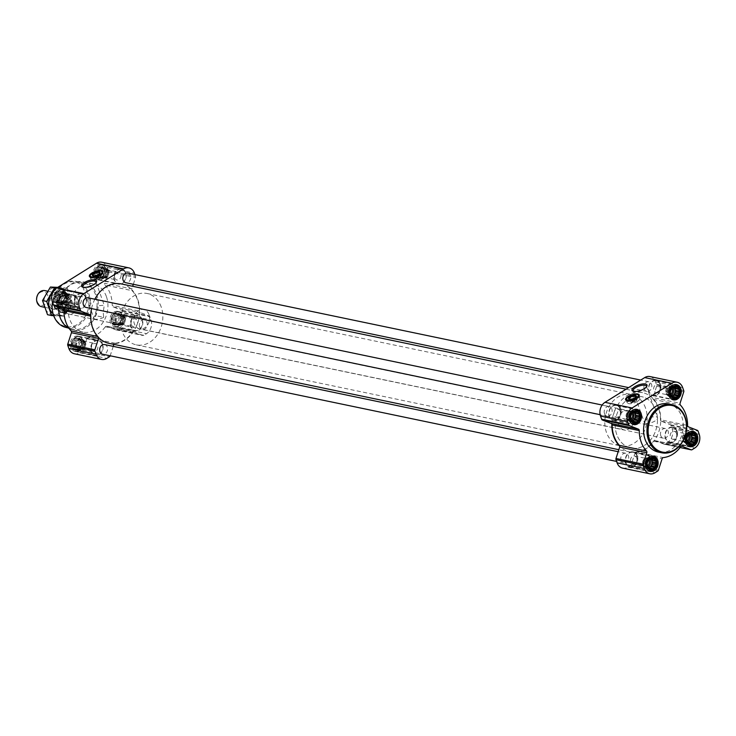 <?xml version="1.0" encoding="UTF-8"?>
<svg xmlns="http://www.w3.org/2000/svg" width="736" height="736" viewBox="0 0 736 736"><rect width="100%" height="100%" fill="white"/><g stroke="black" fill="none" stroke-linecap="round" stroke-linejoin="round"><path stroke-width="0.55" stroke-dasharray="3.68 2.76" d="M103.721 317.345A7.029 2.567 160.5 0 1 93.932 318.274A7.029 2.567 160.5 0 1 95.551 315.643L97.345 305.799L104.227 305.247L103.224 312.607L103.721 317.345L95.551 315.643M96.011 282.707A7.029 2.567 160.5 0 1 95.809 283.176A7.029 2.567 160.5 0 1 93.536 285.246A7.029 2.567 160.5 0 1 83.628 287.491A7.029 2.567 160.5 0 1 83.177 287.252M630.881 401.12A2.834 1.04 160.5 0 1 630.724 400.412A2.834 1.04 160.5 0 1 634.993 398.562L630.881 401.12L630.651 401.81L631.424 401.976L635.766 398.728A2.834 1.04 160.5 0 1 635.002 400.274A2.834 1.04 160.5 0 1 631.654 401.286M77.225 338.128L76.296 338.882L74.879 338.781L74.327 340.106L72.993 340.768L73.039 342.314L72.091 343.556L72.763 344.936L72.413 346.398L73.591 347.245L73.858 348.542L76.056 349.398L78.412 348.754L80.288 346.766L81.19 343.979L80.877 341.136L79.424 338.992L77.225 338.128L83.168 339.774L84.612 341.909L84.934 344.761L84.033 347.548L82.147 349.536L79.801 350.18L77.602 349.324L76.148 347.18L75.836 344.338L76.737 341.55L78.623 339.563L80.969 338.91M81.034 340.924A6.072 4.839 101.8 0 0 72.616 340.538A6.072 4.839 101.8 0 0 75.882 349.756A6.072 4.839 101.8 0 0 81.034 340.924M116.932 313.416L116.003 314.162L114.586 314.06L114.034 315.385L112.7 316.048L112.746 317.602L111.798 318.835L112.47 320.215L112.12 321.687L113.298 322.524L113.565 323.822L115.764 324.686L118.119 324.033L119.996 322.046L120.897 319.258L120.584 316.416L119.131 314.272L116.932 313.416L122.875 315.054L124.32 317.198L124.642 320.04L123.74 322.828L121.854 324.815L119.508 325.468L117.309 324.604L115.856 322.46L115.543 319.617L116.444 316.83L118.33 314.842L120.676 314.198M120.741 316.204A6.072 4.839 101.8 0 0 112.323 315.818A6.072 4.839 101.8 0 0 115.589 325.036A6.072 4.839 101.8 0 0 120.741 316.204M100.372 266.634L99.443 267.389L98.017 267.288L97.474 268.612L96.14 269.275L96.186 270.83L95.238 272.062L95.91 273.442L95.551 274.905L96.729 275.752L97.005 277.049L99.194 277.904L101.55 277.26L103.426 275.273L104.337 272.486L104.015 269.643L102.571 267.499L100.372 266.634L106.306 268.281L107.76 270.416L108.072 273.268L107.171 276.055L105.294 278.042L102.939 278.686L100.749 277.831L99.296 275.687L98.983 272.844L99.884 270.057L101.761 268.07L104.116 267.416M104.172 269.431A6.072 4.839 101.8 0 0 95.763 269.045A6.072 4.839 101.8 0 0 99.029 278.263A6.072 4.839 101.8 0 0 104.172 269.431M60.665 291.355L59.736 292.1L58.31 292.008L57.767 293.324L56.433 293.995L56.479 295.541L55.531 296.783L56.203 298.154L55.844 299.626L57.022 300.472L57.298 301.769L59.487 302.625L61.842 301.981L63.719 299.994L64.63 297.206L64.308 294.354L62.864 292.22L60.665 291.355L66.599 293.002L68.052 295.136L68.365 297.988L67.464 300.776L65.587 302.754L63.232 303.407L61.042 302.551L59.588 300.408L59.276 297.565L60.177 294.768L62.054 292.79L64.409 292.137M64.464 294.152A6.072 4.839 101.8 0 0 56.056 293.756A6.072 4.839 101.8 0 0 59.322 302.984A6.072 4.839 101.8 0 0 64.464 294.152M94.64 277.693A2.834 1.04 160.5 0 1 94.493 276.975A2.834 1.04 160.5 0 1 98.753 275.135L94.41 278.383L95.192 278.539L99.535 275.292A2.834 1.04 160.5 0 1 98.762 276.837A2.834 1.04 160.5 0 1 95.422 277.849M660.468 419.768A29.937 23.874 -78.2 0 0 653.237 399.354A1.638 1.306 -78.2 0 1 652.841 398.378A30.342 24.205 -78.2 0 1 660.781 420.79A1.638 1.306 -78.2 0 1 660.468 419.768L687.59 425.426M636.208 451.95A29.937 23.874 -78.2 0 0 653.55 441.158A1.638 1.306 -78.2 0 1 654.368 440.588A30.342 24.205 -78.2 0 1 635.352 452.428A1.638 1.306 -78.2 0 1 636.208 451.95L663.329 457.599M132.13 290.656A1.638 1.306 -78.2 0 1 131.735 289.68A30.342 24.205 -78.2 0 1 139.674 312.092A1.638 1.306 -78.2 0 1 139.362 311.07A29.937 23.874 -78.2 0 0 132.13 290.656L105.009 284.998A1.638 1.306 -78.2 0 1 104.714 283.25L131.836 288.908L132.682 286.295M132.443 332.451A1.638 1.306 -78.2 0 1 133.262 331.881A30.342 24.205 -78.2 0 1 114.246 343.721A1.638 1.306 -78.2 0 1 115.101 343.243A29.937 23.874 -78.2 0 0 132.443 332.451L105.322 326.793A1.638 1.306 -78.2 0 1 106.766 326.269L133.888 331.927L142.858 335.441A1.638 1.306 -78.2 0 0 143.87 335.331L146.519 333.675A10.249 8.179 -78.2 0 0 150.972 319.921L149.868 316.793A1.638 1.306 -78.2 0 0 149.15 316.002L140.18 312.487A1.638 1.306 -78.2 0 1 139.674 312.092A30.342 24.205 -78.2 0 1 133.262 331.881A1.638 1.306 -78.2 0 1 133.888 331.927M97.64 336.518L98.274 336.646A1.638 1.306 -78.2 0 1 98.67 337.622M90.73 315.21A1.638 1.306 -78.2 0 1 91.043 316.232A29.937 23.874 -78.2 0 0 98.274 336.646M134.918 274.574L135.516 276.276A1.638 1.306 -78.2 0 1 135.525 277.518L133.326 284.298M101.743 262.209A10.249 8.179 -78.2 0 1 107.29 267.49L108.394 270.618A1.638 1.306 -78.2 0 1 108.404 271.86L104.714 283.25M121.403 283.94A30.342 24.205 -78.2 0 1 131.735 289.68A1.638 1.306 -78.2 0 1 131.836 288.908M105.009 284.998A29.937 23.874 -78.2 0 1 112.24 305.412L139.362 311.07M106.766 326.269L115.736 329.783A1.638 1.306 -78.2 0 0 116.748 329.673L119.407 328.017A10.249 8.179 -78.2 0 0 123.85 314.272L122.746 311.135A1.638 1.306 -78.2 0 0 122.029 310.344L113.059 306.829A1.638 1.306 -78.2 0 1 112.24 305.412M105.322 326.793A29.937 23.874 -78.2 0 1 87.98 337.585L115.101 343.243M74.419 353.777A10.249 8.179 -78.2 0 0 79.7 352.737L82.349 351.081A1.638 1.306 -78.2 0 0 83.067 350.124L86.756 338.726A1.638 1.306 -78.2 0 1 87.98 337.585M113.878 344.374A1.638 1.306 -78.2 0 1 114.246 343.721A30.342 24.205 -78.2 0 1 109.002 343.353M113.234 346.371L110.188 355.782A1.638 1.306 -78.2 0 1 110.179 355.792M105.46 268.631A7.792 6.21 101.8 0 0 101.246 264.62A7.792 6.21 101.8 0 0 93.573 270.977A7.792 6.21 101.8 0 0 98.063 279.873A7.792 6.21 101.8 0 0 104.402 276.773A7.792 6.21 101.8 0 0 105.46 268.631M122.02 315.413A7.792 6.21 101.8 0 0 117.806 311.392A7.792 6.21 101.8 0 0 110.133 317.75A7.792 6.21 101.8 0 0 114.623 326.646A7.792 6.21 101.8 0 0 120.962 323.546A7.792 6.21 101.8 0 0 122.02 315.413M82.312 340.124A7.792 6.21 101.8 0 0 78.099 336.113A7.792 6.21 101.8 0 0 70.426 342.47A7.792 6.21 101.8 0 0 74.916 351.366A7.792 6.21 101.8 0 0 81.254 348.257A7.792 6.21 101.8 0 0 82.312 340.124M65.752 293.351A7.792 6.21 101.8 0 0 61.539 289.34A7.792 6.21 101.8 0 0 53.866 295.697A7.792 6.21 101.8 0 0 58.356 304.594A7.792 6.21 101.8 0 0 64.694 301.484A7.792 6.21 101.8 0 0 65.752 293.351M106.407 296.58A24.601 19.624 101.8 0 0 93.104 283.903A24.601 19.624 101.8 0 0 68.871 303.986A24.601 19.624 101.8 0 0 83.058 332.083A24.601 19.624 101.8 0 0 103.068 322.276A24.601 19.624 101.8 0 0 106.407 296.58M139.674 326.959A4.922 3.928 -78.2 0 1 140.337 321.825A4.922 3.928 -78.2 0 1 144.339 319.856A4.922 3.928 -78.2 0 1 147.182 325.478A4.922 3.928 -78.2 0 1 142.333 329.498A4.922 3.928 -78.2 0 1 139.674 326.959M104.632 344.577A4.922 3.928 -78.2 0 1 107.474 350.198A4.922 3.928 -78.2 0 1 102.626 354.209M604.504 413.604A4.922 3.928 -78.2 0 1 605.176 408.462A4.922 3.928 -78.2 0 1 609.178 406.502A4.922 3.928 -78.2 0 1 612.012 412.123A4.922 3.928 -78.2 0 1 607.163 416.144A4.922 3.928 -78.2 0 1 604.504 413.604M88.072 297.804A4.922 3.928 -78.2 0 1 90.905 303.425A4.922 3.928 -78.2 0 1 86.066 307.436M621.074 460.377A4.922 3.928 -78.2 0 1 621.736 455.244A4.922 3.928 -78.2 0 1 625.738 453.275A4.922 3.928 -78.2 0 1 628.581 458.896A4.922 3.928 -78.2 0 1 623.732 462.916A4.922 3.928 -78.2 0 1 621.074 460.377M611.837 423.908A30.342 24.205 -78.2 0 1 642.5 392.647A30.342 24.205 -78.2 0 1 652.841 398.378A1.638 1.306 -78.2 0 1 652.942 397.615L680.064 403.273M654.994 440.634L663.955 444.148A1.638 1.306 -78.2 0 0 664.976 444.029L667.626 442.373A10.249 8.179 -78.2 0 0 672.078 428.628L670.974 425.491A1.638 1.306 -78.2 0 0 670.257 424.7L661.287 421.185A1.638 1.306 -78.2 0 1 660.781 420.79A30.342 24.205 -78.2 0 1 654.368 440.588A1.638 1.306 -78.2 0 1 654.994 440.634L681.775 446.218M622.647 468.133A10.249 8.179 -78.2 0 0 627.918 467.093L630.577 465.437A1.638 1.306 -78.2 0 0 631.295 464.48L634.984 453.091A1.638 1.306 -78.2 0 1 635.352 452.428A30.342 24.205 -78.2 0 1 630.108 452.06A30.342 24.205 -78.2 0 1 619.767 446.32M91.54 308.577A30.342 24.205 -78.2 0 1 94.861 299.221M644.212 388.884A4.922 3.928 -78.2 0 1 644.883 383.75A4.922 3.928 -78.2 0 1 648.885 381.791A4.922 3.928 -78.2 0 1 651.719 387.403A4.922 3.928 -78.2 0 1 646.87 391.423A4.922 3.928 -78.2 0 1 644.212 388.884M127.779 273.084A4.922 3.928 -78.2 0 1 130.612 278.705A4.922 3.928 -78.2 0 1 125.773 282.725M660.781 435.657A4.922 3.928 -78.2 0 1 661.443 430.523A4.922 3.928 -78.2 0 1 665.445 428.564A4.922 3.928 -78.2 0 1 668.288 434.176A4.922 3.928 -78.2 0 1 663.44 438.196A4.922 3.928 -78.2 0 1 660.781 435.657M649.971 376.565A10.249 8.179 -78.2 0 1 655.518 381.846L656.622 384.983A1.638 1.306 -78.2 0 1 656.622 386.225L652.942 397.615M668.454 403.917A24.601 19.624 -78.2 0 1 681.757 416.604A24.601 19.624 -78.2 0 1 678.417 442.29A24.601 19.624 -78.2 0 1 658.407 452.097M87.593 293.811A22.752 18.142 101.8 0 0 56.056 292.339A22.752 18.142 101.8 0 0 68.292 326.913A22.752 18.142 101.8 0 0 87.593 293.811M77.979 299.791A9.844 7.848 101.8 0 0 72.652 294.722A9.844 7.848 101.8 0 0 62.965 302.754A9.844 7.848 101.8 0 0 68.641 313.987A9.844 7.848 101.8 0 0 76.645 310.068A9.844 7.848 101.8 0 0 77.979 299.791M65.89 327.437A23.57 18.796 101.8 0 0 85.339 318.357A23.57 18.796 101.8 0 0 88.688 293.526A23.57 18.796 101.8 0 0 75.514 281.299A23.57 18.796 101.8 0 0 52.458 302.128M95.606 294.851A23.773 18.961 101.8 0 0 82.331 282.514A23.773 18.961 101.8 0 0 59.34 301.999A23.773 18.961 101.8 0 0 72.625 329.047A23.773 18.961 101.8 0 0 92.23 319.884A23.773 18.961 101.8 0 0 95.606 294.851M69.193 328.55A24.601 19.624 101.8 0 0 73.37 330.059A24.601 19.624 101.8 0 0 93.38 320.252A24.601 19.624 101.8 0 0 96.72 294.566A24.601 19.624 101.8 0 0 83.416 281.888A24.601 19.624 101.8 0 0 58.549 307.372M103.022 271.713A7.213 2.64 160.5 0 1 103.123 271.924A7.213 2.64 160.5 0 1 103.178 272.302A7.213 2.64 160.5 0 1 100.584 275.218A7.213 2.64 160.5 0 1 89.718 277.076A7.213 2.64 160.5 0 1 89.516 276.745A7.213 2.64 160.5 0 1 89.47 276.515M91.246 274.004A7.213 2.64 160.5 0 1 100.059 270.876M101.209 277.996A6.56 2.401 160.5 0 1 94.981 280.232A6.56 2.401 160.5 0 1 91.144 279.376A6.56 2.401 160.5 0 1 96.536 274.924A6.56 2.401 160.5 0 1 103.518 274.997A6.56 2.401 160.5 0 1 101.209 277.996M99.498 277.665A3.662 1.334 160.5 0 1 96.03 278.907A3.662 1.334 160.5 0 1 93.895 278.429A3.662 1.334 160.5 0 1 93.996 277.84A3.662 1.334 160.5 0 1 96.894 275.954A3.662 1.334 160.5 0 1 100.335 275.595A3.662 1.334 160.5 0 1 100.786 275.991A3.662 1.334 160.5 0 1 99.498 277.665M98.753 275.135L99.535 275.292M99.654 276.331L99.305 275.338L100.427 276.488L99.654 276.331L94.769 279.367L94.41 278.383M99.756 273.442A3.662 1.334 160.5 0 1 99.654 273.663A3.662 1.334 160.5 0 1 98.468 274.74A3.662 1.334 160.5 0 1 93.316 275.908A3.662 1.334 160.5 0 1 93.095 275.798M101.899 273.7A6.56 2.401 160.5 0 1 100.179 275.08A6.56 2.401 160.5 0 1 91.586 277.352M90.169 275.669A6.56 2.401 160.5 0 1 95.505 272.016A6.56 2.401 160.5 0 1 101.945 271.501M94.769 279.367L95.542 279.533L95.192 278.539M95.542 279.533L100.427 276.488M86.094 297.592A7.792 6.21 101.8 0 0 81.88 293.581A7.792 6.21 101.8 0 0 74.207 299.938A7.792 6.21 101.8 0 0 78.697 308.835A7.792 6.21 101.8 0 0 85.036 305.725A7.792 6.21 101.8 0 0 86.094 297.592M85.781 297.786A7.378 5.888 101.8 0 0 81.797 293.977A7.378 5.888 101.8 0 0 74.52 300.003A7.378 5.888 101.8 0 0 78.78 308.43A7.378 5.888 101.8 0 0 84.778 305.495A7.378 5.888 101.8 0 0 85.781 297.786M102.654 344.365A7.792 6.21 101.8 0 0 98.44 340.354A7.792 6.21 101.8 0 0 90.767 346.711A7.792 6.21 101.8 0 0 95.257 355.608A7.792 6.21 101.8 0 0 101.596 352.507A7.792 6.21 101.8 0 0 102.654 344.365M102.35 344.558A7.378 5.888 101.8 0 0 98.357 340.759A7.378 5.888 101.8 0 0 91.089 346.776A7.378 5.888 101.8 0 0 95.34 355.212A7.378 5.888 101.8 0 0 101.347 352.268A7.378 5.888 101.8 0 0 102.35 344.558M142.361 319.654A7.792 6.21 101.8 0 0 138.147 315.634A7.792 6.21 101.8 0 0 130.474 321.991A7.792 6.21 101.8 0 0 134.964 330.887A7.792 6.21 101.8 0 0 141.303 327.787A7.792 6.21 101.8 0 0 142.361 319.654M142.057 319.838A7.378 5.888 101.8 0 0 138.064 316.038A7.378 5.888 101.8 0 0 130.796 322.064A7.378 5.888 101.8 0 0 135.047 330.492A7.378 5.888 101.8 0 0 141.054 327.548A7.378 5.888 101.8 0 0 142.057 319.838M125.801 272.881A7.792 6.21 101.8 0 0 121.587 268.861A7.792 6.21 101.8 0 0 113.914 275.218A7.792 6.21 101.8 0 0 118.404 284.114A7.792 6.21 101.8 0 0 124.743 281.014A7.792 6.21 101.8 0 0 125.801 272.881M125.488 273.065A7.378 5.888 101.8 0 0 121.504 269.266A7.378 5.888 101.8 0 0 114.227 275.292A7.378 5.888 101.8 0 0 118.487 283.719A7.378 5.888 101.8 0 0 124.485 280.775A7.378 5.888 101.8 0 0 125.488 273.065M64.74 293.977A6.431 5.134 101.8 0 0 56.957 292.1A6.431 5.134 101.8 0 0 55.264 300.233A6.431 5.134 101.8 0 0 62.063 302.533A6.431 5.134 101.8 0 0 64.74 293.977M66.415 293.747A7.378 5.888 101.8 0 0 62.422 289.938A7.378 5.888 101.8 0 0 57.491 291.585A7.378 5.888 101.8 0 0 55.54 300.914A7.378 5.888 101.8 0 0 59.404 304.391A7.378 5.888 101.8 0 0 65.412 301.447A7.378 5.888 101.8 0 0 66.415 293.747M104.448 269.266A6.431 5.134 101.8 0 0 96.664 267.38A6.431 5.134 101.8 0 0 94.972 275.512A6.431 5.134 101.8 0 0 101.77 277.812A6.431 5.134 101.8 0 0 104.448 269.266M106.122 269.026A7.378 5.888 101.8 0 0 102.129 265.227A7.378 5.888 101.8 0 0 97.198 266.864A7.378 5.888 101.8 0 0 95.248 276.202A7.378 5.888 101.8 0 0 99.112 279.671A7.378 5.888 101.8 0 0 105.119 276.736A7.378 5.888 101.8 0 0 106.122 269.026M121.008 316.038A6.431 5.134 101.8 0 0 113.234 314.152A6.431 5.134 101.8 0 0 111.532 322.285A6.431 5.134 101.8 0 0 118.34 324.585A6.431 5.134 101.8 0 0 121.008 316.038M122.682 315.799A7.378 5.888 101.8 0 0 118.689 312A7.378 5.888 101.8 0 0 113.758 313.637A7.378 5.888 101.8 0 0 111.817 322.975A7.378 5.888 101.8 0 0 115.681 326.453A7.378 5.888 101.8 0 0 121.679 323.509A7.378 5.888 101.8 0 0 122.682 315.799M81.3 340.759A6.431 5.134 101.8 0 0 73.526 338.873A6.431 5.134 101.8 0 0 71.824 347.006A6.431 5.134 101.8 0 0 78.632 349.306A6.431 5.134 101.8 0 0 81.3 340.759M82.975 340.52A7.378 5.888 101.8 0 0 78.982 336.711A7.378 5.888 101.8 0 0 74.051 338.358A7.378 5.888 101.8 0 0 72.11 347.686A7.378 5.888 101.8 0 0 75.974 351.164A7.378 5.888 101.8 0 0 81.972 348.229A7.378 5.888 101.8 0 0 82.975 340.52M64.308 294.354L68.052 295.136M63.535 293.59L67.077 294.336M64.354 295.909L67.896 296.645M64.63 297.206L68.365 297.988M64.078 298.522L67.62 299.267M63.719 299.994L67.464 300.776M62.79 300.739L66.332 301.475M61.842 301.981L65.587 302.754M60.821 301.962L64.363 302.698M59.487 302.625L63.232 303.407M58.714 301.861L62.256 302.606M57.298 301.769L61.042 302.551M57.022 300.472L60.564 301.208M55.844 299.626L59.588 300.408M56.203 298.154L59.745 298.899M55.531 296.783L59.276 297.565M56.479 295.541L60.021 296.286M56.433 293.995L60.177 294.768M57.767 293.324L61.309 294.069M58.31 292.008L62.054 292.79M59.736 292.1L63.278 292.845M61.842 292.201L65.384 292.937M62.864 292.22L66.599 293.002M60.159 300.058A4.922 3.928 -78.2 0 1 60.821 294.915A4.922 3.928 -78.2 0 1 64.823 292.956A4.922 3.928 -78.2 0 1 67.482 295.495A4.922 3.928 -78.2 0 1 66.82 300.628A4.922 3.928 -78.2 0 1 62.818 302.588A4.922 3.928 -78.2 0 1 60.159 300.058M75.054 302.616A4.03 3.22 101.8 0 0 77.234 304.686A4.03 3.22 101.8 0 0 80.518 303.085A4.03 3.22 101.8 0 0 81.061 298.871A4.03 3.22 101.8 0 0 78.881 296.792A4.03 3.22 101.8 0 0 75.606 298.402A4.03 3.22 101.8 0 0 75.054 302.616M68.798 296.314A4.03 3.22 101.8 0 0 66.617 294.234A4.03 3.22 101.8 0 0 62.652 297.528A4.03 3.22 101.8 0 0 64.97 302.128A4.03 3.22 101.8 0 0 68.255 300.527A4.03 3.22 101.8 0 0 68.798 296.314M68.936 295.789A4.922 3.928 101.8 0 0 66.277 293.259A4.922 3.928 101.8 0 0 61.428 297.27A4.922 3.928 101.8 0 0 64.271 302.892A4.922 3.928 101.8 0 0 68.273 300.932A4.922 3.928 101.8 0 0 68.936 295.789M104.015 269.643L107.76 270.416M103.242 268.879L106.784 269.615M104.061 271.188L107.603 271.934M104.337 272.486L108.072 273.268M103.785 273.81L107.327 274.546M103.426 275.273L107.171 276.055M102.497 276.018L106.039 276.764M101.55 277.26L105.294 278.042M100.528 277.242L104.07 277.987M99.194 277.904L102.939 278.686M98.422 277.15L101.964 277.886M97.005 277.049L100.749 277.831M96.729 275.752L100.271 276.497M95.551 274.905L99.296 275.687M95.91 273.442L99.452 274.178M95.238 272.062L98.983 272.844M96.186 270.83L99.728 271.566M96.14 269.275L99.884 270.057M97.474 268.612L101.016 269.348M98.017 267.288L101.761 268.07M99.443 267.389L102.985 268.125M101.55 267.481L105.092 268.226M102.571 267.499L106.306 268.281M99.866 275.338A4.922 3.928 -78.2 0 1 100.528 270.195A4.922 3.928 -78.2 0 1 104.53 268.235A4.922 3.928 -78.2 0 1 107.189 270.774A4.922 3.928 -78.2 0 1 106.527 275.908A4.922 3.928 -78.2 0 1 102.525 277.868A4.922 3.928 -78.2 0 1 99.866 275.338M120.584 316.416L124.32 317.198M119.802 315.652L123.344 316.388M120.621 317.961L124.163 318.706M120.897 319.258L124.642 320.04M120.354 320.583L123.896 321.319M119.996 322.046L123.74 322.828M119.057 322.8L122.599 323.536M118.119 324.033L121.854 324.815M117.098 324.015L120.64 324.76M115.764 324.686L119.508 325.468M114.982 323.923L118.524 324.659M113.565 323.822L117.309 324.604M113.298 322.524L116.84 323.27M112.12 321.687L115.856 322.46M112.47 320.215L116.012 320.951M111.798 318.835L115.543 319.617M112.746 317.602L116.288 318.338M112.7 316.048L116.444 316.83M114.034 315.385L117.576 316.121M114.586 314.06L118.33 314.842M116.003 314.162L119.545 314.898M118.11 314.263L121.652 314.999M119.131 314.272L122.875 315.054M116.426 322.11A4.922 3.928 -78.2 0 1 117.098 316.977A4.922 3.928 -78.2 0 1 121.1 315.008A4.922 3.928 -78.2 0 1 123.758 317.547A4.922 3.928 -78.2 0 1 123.087 322.681A4.922 3.928 -78.2 0 1 119.085 324.65A4.922 3.928 -78.2 0 1 116.426 322.11M80.877 341.136L84.612 341.909M80.095 340.372L83.637 341.108M80.914 342.682L84.456 343.418M81.19 343.979L84.934 344.761M80.647 345.294L84.189 346.04M80.288 346.766L84.033 347.548M79.35 347.512L82.892 348.257M78.412 348.754L82.147 349.536M77.39 348.735L80.932 349.48M76.056 349.398L79.801 350.18M75.274 348.643L78.816 349.379M73.858 348.542L77.602 349.324M73.591 347.245L77.133 347.99M72.413 346.398L76.148 347.18M72.763 344.936L76.314 345.672M72.091 343.556L75.836 344.338M73.039 342.314L76.581 343.059M72.993 340.768L76.737 341.55M74.327 340.106L77.869 340.842M74.879 338.781L78.623 339.563M76.296 338.882L79.838 339.618M78.402 338.974L81.944 339.719M79.424 338.992L83.168 339.774M76.719 346.831A4.922 3.928 -78.2 0 1 77.39 341.688A4.922 3.928 -78.2 0 1 81.392 339.728A4.922 3.928 -78.2 0 1 84.051 342.268A4.922 3.928 -78.2 0 1 83.38 347.401A4.922 3.928 -78.2 0 1 79.378 349.361A4.922 3.928 -78.2 0 1 76.719 346.831M114.761 277.895A4.03 3.22 101.8 0 0 116.941 279.974A4.03 3.22 101.8 0 0 120.226 278.364A4.03 3.22 101.8 0 0 120.768 274.151A4.03 3.22 101.8 0 0 118.588 272.081A4.03 3.22 101.8 0 0 115.313 273.682A4.03 3.22 101.8 0 0 114.761 277.895M108.505 271.593A4.03 3.22 101.8 0 0 106.324 269.523A4.03 3.22 101.8 0 0 102.359 272.808A4.03 3.22 101.8 0 0 104.678 277.417A4.03 3.22 101.8 0 0 107.962 275.807A4.03 3.22 101.8 0 0 108.505 271.593M108.643 271.078A4.922 3.928 101.8 0 0 105.984 268.539A4.922 3.928 101.8 0 0 101.136 272.559A4.922 3.928 101.8 0 0 103.978 278.171A4.922 3.928 101.8 0 0 107.98 276.212A4.922 3.928 101.8 0 0 108.643 271.078M131.33 324.668A4.03 3.22 101.8 0 0 133.51 326.747A4.03 3.22 101.8 0 0 136.786 325.137A4.03 3.22 101.8 0 0 137.338 320.933A4.03 3.22 101.8 0 0 135.157 318.854A4.03 3.22 101.8 0 0 131.873 320.454A4.03 3.22 101.8 0 0 131.33 324.668M125.074 318.375A4.03 3.22 101.8 0 0 122.894 316.296A4.03 3.22 101.8 0 0 118.919 319.58A4.03 3.22 101.8 0 0 121.247 324.19A4.03 3.22 101.8 0 0 124.522 322.58A4.03 3.22 101.8 0 0 125.074 318.375M125.212 317.851A4.922 3.928 101.8 0 0 122.553 315.312A4.922 3.928 101.8 0 0 117.705 319.332A4.922 3.928 101.8 0 0 120.538 324.953A4.922 3.928 101.8 0 0 124.54 322.984A4.922 3.928 101.8 0 0 125.212 317.851M91.623 349.388A4.03 3.22 101.8 0 0 93.803 351.468A4.03 3.22 101.8 0 0 97.078 349.858A4.03 3.22 101.8 0 0 97.63 345.644A4.03 3.22 101.8 0 0 95.45 343.565A4.03 3.22 101.8 0 0 92.166 345.175A4.03 3.22 101.8 0 0 91.623 349.388M85.367 343.086A4.03 3.22 101.8 0 0 83.186 341.007A4.03 3.22 101.8 0 0 79.212 344.301A4.03 3.22 101.8 0 0 81.54 348.91A4.03 3.22 101.8 0 0 84.815 347.3A4.03 3.22 101.8 0 0 85.367 343.086M85.505 342.571A4.922 3.928 101.8 0 0 82.846 340.032A4.922 3.928 101.8 0 0 77.998 344.052A4.922 3.928 101.8 0 0 80.831 349.664A4.922 3.928 101.8 0 0 84.833 347.705A4.922 3.928 101.8 0 0 85.505 342.571M646.41 386.851A7.029 2.567 160.5 0 1 646.208 387.32A7.029 2.567 160.5 0 1 643.936 389.39A7.029 2.567 160.5 0 1 634.027 391.635A7.029 2.567 160.5 0 1 633.576 391.396M655.104 420.937A7.029 2.567 160.5 0 1 648.444 423.338A7.029 2.567 160.5 0 1 644.331 422.418A7.029 2.567 160.5 0 1 650.1 417.652A7.029 2.567 160.5 0 1 657.579 417.726A7.029 2.567 160.5 0 1 655.104 420.937M639.262 395.149A7.213 2.64 160.5 0 1 639.363 395.361A7.213 2.64 160.5 0 1 639.418 395.738A7.213 2.64 160.5 0 1 636.824 398.654A7.213 2.64 160.5 0 1 625.95 400.504A7.213 2.64 160.5 0 1 625.756 400.172A7.213 2.64 160.5 0 1 625.701 399.952M627.477 397.431A7.213 2.64 160.5 0 1 636.3 394.312M637.44 401.424A6.56 2.401 160.5 0 1 631.221 403.659A6.56 2.401 160.5 0 1 627.385 402.804A6.56 2.401 160.5 0 1 632.767 398.351A6.56 2.401 160.5 0 1 639.75 398.424A6.56 2.401 160.5 0 1 637.44 401.424M635.738 401.092A3.662 1.334 160.5 0 1 632.27 402.344A3.662 1.334 160.5 0 1 630.126 401.865A3.662 1.334 160.5 0 1 630.237 401.267A3.662 1.334 160.5 0 1 633.135 399.381A3.662 1.334 160.5 0 1 636.576 399.022A3.662 1.334 160.5 0 1 637.026 399.427A3.662 1.334 160.5 0 1 635.738 401.092M634.993 398.562L635.766 398.728M635.886 399.758L635.536 398.765L636.668 399.924L635.886 399.758L631 402.804L630.651 401.81M635.987 396.879A3.662 1.334 160.5 0 1 635.886 397.1A3.662 1.334 160.5 0 1 634.699 398.176A3.662 1.334 160.5 0 1 629.547 399.344A3.662 1.334 160.5 0 1 629.335 399.234M638.14 397.127A6.56 2.401 160.5 0 1 636.41 398.516A6.56 2.401 160.5 0 1 627.826 400.78M626.4 399.105A6.56 2.401 160.5 0 1 631.736 395.444A6.56 2.401 160.5 0 1 638.186 394.928M631 402.804L631.773 402.969L631.424 401.976M631.773 402.969L636.668 399.924M620.752 409.124A7.792 6.21 101.8 0 0 616.547 405.113A7.792 6.21 101.8 0 0 608.865 411.47A7.792 6.21 101.8 0 0 613.364 420.366A7.792 6.21 101.8 0 0 619.694 417.257A7.792 6.21 101.8 0 0 620.752 409.124M620.448 409.317A7.378 5.888 101.8 0 0 616.464 405.508A7.378 5.888 101.8 0 0 609.187 411.534A7.378 5.888 101.8 0 0 613.447 419.962A7.378 5.888 101.8 0 0 619.445 417.018A7.378 5.888 101.8 0 0 620.448 409.317M637.321 455.897A7.792 6.21 101.8 0 0 633.107 451.886A7.792 6.21 101.8 0 0 625.434 458.243A7.792 6.21 101.8 0 0 629.924 467.139A7.792 6.21 101.8 0 0 636.263 464.03A7.792 6.21 101.8 0 0 637.321 455.897M637.017 456.09A7.378 5.888 101.8 0 0 633.024 452.281A7.378 5.888 101.8 0 0 625.756 458.307A7.378 5.888 101.8 0 0 630.007 466.734A7.378 5.888 101.8 0 0 636.014 463.8A7.378 5.888 101.8 0 0 637.017 456.09M677.028 431.176A7.792 6.21 101.8 0 0 672.814 427.165A7.792 6.21 101.8 0 0 665.142 433.522A7.792 6.21 101.8 0 0 669.631 442.419A7.792 6.21 101.8 0 0 675.97 439.318A7.792 6.21 101.8 0 0 677.028 431.176M676.724 431.37A7.378 5.888 101.8 0 0 672.732 427.57A7.378 5.888 101.8 0 0 665.464 433.587A7.378 5.888 101.8 0 0 669.714 442.023A7.378 5.888 101.8 0 0 675.722 439.079A7.378 5.888 101.8 0 0 676.724 431.37M660.459 384.404A7.792 6.21 101.8 0 0 656.254 380.392A7.792 6.21 101.8 0 0 648.572 386.75A7.792 6.21 101.8 0 0 653.071 395.646A7.792 6.21 101.8 0 0 659.401 392.536A7.792 6.21 101.8 0 0 660.459 384.404M660.155 384.597A7.378 5.888 101.8 0 0 656.172 380.788A7.378 5.888 101.8 0 0 648.894 386.814A7.378 5.888 101.8 0 0 653.154 395.241A7.378 5.888 101.8 0 0 659.152 392.306A7.378 5.888 101.8 0 0 660.155 384.597M634.312 409.483A7.378 5.888 101.8 0 0 628.562 415.573A7.378 5.888 101.8 0 0 631.396 423.458M637.753 422.363A7.378 5.888 101.8 0 0 639.823 413.356M674.02 384.762A7.378 5.888 101.8 0 0 668.27 390.853A7.378 5.888 101.8 0 0 671.103 398.737M677.46 397.642A7.378 5.888 101.8 0 0 679.53 388.636M690.58 431.544A7.378 5.888 101.8 0 0 684.83 437.635A7.378 5.888 101.8 0 0 687.663 445.51M694.02 444.415A7.378 5.888 101.8 0 0 696.09 435.408M650.872 456.256A7.378 5.888 101.8 0 0 645.122 462.346A7.378 5.888 101.8 0 0 647.956 470.23M654.313 469.136A7.378 5.888 101.8 0 0 656.383 460.129M631.966 421.102L630.835 421.802L634.57 422.584M630.835 421.802L629.86 421.001L632.261 421.507M629.86 421.001L632.38 421.728M628.636 420.946L628.167 419.612L631.709 420.348M628.167 419.612L627.182 418.802L630.927 419.584M627.182 418.802L627.348 417.294L630.89 418.039M627.348 417.294L626.87 415.96L630.614 416.742M626.87 415.96L627.615 414.681L631.157 415.417M627.615 414.681L627.771 413.172L631.516 413.954M627.771 413.172L628.912 412.464L632.454 413.2M628.912 412.464L629.657 411.185L633.392 411.967M629.657 411.185L634.414 411.985M630.872 411.24L632.003 410.532L635.748 411.314M632.003 410.532L634.883 411.737M632.978 411.341L637.946 412.178M634.202 411.396L634.404 411.985M631.976 420.928A4.922 3.928 -78.2 0 1 630.412 420.992A4.922 3.928 -78.2 0 1 627.753 418.453A4.922 3.928 -78.2 0 1 628.424 413.319A4.922 3.928 -78.2 0 1 632.426 411.35A4.922 3.928 -78.2 0 1 633.742 411.967M620.181 411.332A4.03 3.22 101.8 0 0 618.001 409.253A4.03 3.22 101.8 0 0 614.036 412.546A4.03 3.22 101.8 0 0 616.354 417.146A4.03 3.22 101.8 0 0 619.638 415.546A4.03 3.22 101.8 0 0 620.181 411.332M632.224 413.374A4.03 3.22 101.8 0 0 630.264 411.81A4.03 3.22 101.8 0 0 626.29 415.104A4.03 3.22 101.8 0 0 628.618 419.704A4.03 3.22 101.8 0 0 630.908 419.152M633.024 412.427A4.922 3.928 101.8 0 0 630.973 411.047A4.922 3.928 101.8 0 0 626.124 415.067A4.922 3.928 101.8 0 0 628.958 420.688A4.922 3.928 101.8 0 0 631.516 420.173M671.674 396.382L670.542 397.09L674.277 397.872M670.542 397.09L669.558 396.281L671.968 396.787M669.558 396.281L672.088 397.008M668.343 396.226L667.874 394.892L671.416 395.628M667.874 394.892L666.89 394.091L670.634 394.864M666.89 394.091L667.055 392.582L670.597 393.318M667.055 392.582L666.577 391.239L670.321 392.021M666.577 391.239L667.322 389.96L670.864 390.706M667.322 389.96L667.478 388.452L671.223 389.234M667.478 388.452L668.619 387.743L672.161 388.488M668.619 387.743L669.364 386.464L673.1 387.246M669.364 386.464L677.654 387.458M670.579 386.52L671.71 385.82L675.455 386.602M671.71 385.82L674.59 387.016M672.686 386.621L673.909 386.676M671.683 396.207A4.922 3.928 -78.2 0 1 670.119 396.272A4.922 3.928 -78.2 0 1 667.46 393.732A4.922 3.928 -78.2 0 1 668.132 388.599A4.922 3.928 -78.2 0 1 672.134 386.639A4.922 3.928 -78.2 0 1 673.449 387.246M659.888 386.612A4.03 3.22 101.8 0 0 657.708 384.532A4.03 3.22 101.8 0 0 653.743 387.826A4.03 3.22 101.8 0 0 656.061 392.435A4.03 3.22 101.8 0 0 659.346 390.825A4.03 3.22 101.8 0 0 659.888 386.612M671.931 388.654A4.03 3.22 101.8 0 0 669.972 387.09A4.03 3.22 101.8 0 0 665.997 390.384A4.03 3.22 101.8 0 0 668.325 394.993A4.03 3.22 101.8 0 0 670.616 394.441M672.732 387.706A4.922 3.928 101.8 0 0 670.68 386.336A4.922 3.928 101.8 0 0 665.832 390.347A4.922 3.928 101.8 0 0 668.665 395.968A4.922 3.928 101.8 0 0 671.223 395.453M688.234 443.155L687.102 443.863L690.846 444.645M687.102 443.863L686.127 443.063L688.537 443.56M686.127 443.063L688.648 443.78M684.903 442.998L684.434 441.664L687.976 442.41M684.434 441.664L683.459 440.864L687.203 441.646M683.459 440.864L683.615 439.355L687.157 440.091M683.615 439.355L683.146 438.012L686.881 438.794M683.146 438.012L683.891 436.733L687.433 437.478M683.891 436.733L684.048 435.224L687.783 436.006M684.048 435.224L685.179 434.525L688.721 435.261M685.179 434.525L685.924 433.246L689.669 434.019M685.924 433.246L694.214 434.231M687.139 433.302L688.28 432.593L692.015 433.375M688.28 432.593L691.159 433.789M689.255 433.394L690.469 433.449M688.243 442.98A4.922 3.928 -78.2 0 1 686.688 443.044A4.922 3.928 -78.2 0 1 684.02 440.505A4.922 3.928 -78.2 0 1 684.692 435.372A4.922 3.928 -78.2 0 1 688.694 433.412A4.922 3.928 -78.2 0 1 690.018 434.028M676.458 433.384A4.03 3.22 101.8 0 0 674.277 431.314A4.03 3.22 101.8 0 0 670.303 434.599A4.03 3.22 101.8 0 0 672.63 439.208A4.03 3.22 101.8 0 0 675.906 437.598A4.03 3.22 101.8 0 0 676.458 433.384M688.491 435.436A4.03 3.22 101.8 0 0 686.532 433.872A4.03 3.22 101.8 0 0 682.566 437.156A4.03 3.22 101.8 0 0 684.885 441.766A4.03 3.22 101.8 0 0 687.176 441.214M689.301 434.488A4.922 3.928 101.8 0 0 687.24 433.108A4.922 3.928 101.8 0 0 682.392 437.12A4.922 3.928 101.8 0 0 685.234 442.741A4.922 3.928 101.8 0 0 687.792 442.226M648.526 467.875L647.395 468.584L651.139 469.366M647.395 468.584L646.42 467.774L648.83 468.28M646.42 467.774L648.94 468.501M645.196 467.719L644.727 466.385L648.269 467.121M644.727 466.385L643.752 465.584L647.496 466.357M643.752 465.584L643.908 464.066L647.45 464.812M643.908 464.066L643.439 462.732L647.174 463.514M643.439 462.732L644.184 461.454L647.726 462.19M644.184 461.454L644.34 459.945L648.076 460.727M644.34 459.945L645.472 459.236L649.014 459.982M645.472 459.236L646.217 457.958L649.962 458.74M646.217 457.958L654.506 458.951M647.432 458.013L648.572 457.314L652.317 458.096M648.572 457.314L651.452 458.51M649.548 458.114L650.762 458.169M648.536 467.7A4.922 3.928 -78.2 0 1 646.981 467.765A4.922 3.928 -78.2 0 1 644.322 465.226A4.922 3.928 -78.2 0 1 644.984 460.092A4.922 3.928 -78.2 0 1 648.986 458.132A4.922 3.928 -78.2 0 1 650.311 458.74M636.75 458.105A4.03 3.22 101.8 0 0 634.57 456.026A4.03 3.22 101.8 0 0 630.596 459.319A4.03 3.22 101.8 0 0 632.923 463.919A4.03 3.22 101.8 0 0 636.198 462.318A4.03 3.22 101.8 0 0 636.75 458.105M648.784 460.147A4.03 3.22 101.8 0 0 646.824 458.583A4.03 3.22 101.8 0 0 642.859 461.877A4.03 3.22 101.8 0 0 645.178 466.477A4.03 3.22 101.8 0 0 647.468 465.934M649.594 459.2A4.922 3.928 101.8 0 0 647.533 457.829A4.922 3.928 101.8 0 0 642.684 461.84A4.922 3.928 101.8 0 0 645.527 467.461A4.922 3.928 101.8 0 0 648.085 466.946M149.012 314.612A9.844 7.848 101.8 0 0 143.686 309.534A9.844 7.848 101.8 0 0 133.989 317.566A9.844 7.848 101.8 0 0 139.665 328.808A9.844 7.848 101.8 0 0 147.669 324.889A9.844 7.848 101.8 0 0 149.012 314.612M161.221 307.004A26.248 20.93 101.8 0 0 147.034 293.48A26.248 20.93 101.8 0 0 121.182 314.898A26.248 20.93 101.8 0 0 136.316 344.862A26.248 20.93 101.8 0 0 157.66 334.402A26.248 20.93 101.8 0 0 161.221 307.004M655.859 410.182A26.248 20.93 101.8 0 0 641.663 396.658A26.248 20.93 101.8 0 0 615.82 418.076A26.248 20.93 101.8 0 0 630.945 448.04A26.248 20.93 101.8 0 0 652.289 437.58A26.248 20.93 101.8 0 0 655.859 410.182A26.248 20.93 101.8 0 0 641.663 396.658A26.248 20.93 101.8 0 0 615.82 418.076A26.248 20.93 101.8 0 0 630.945 448.04A26.248 20.93 101.8 0 0 652.289 437.58A26.248 20.93 101.8 0 0 655.859 410.182M68.466 295.127A9.375 7.48 101.8 0 0 60.858 294.694A9.375 7.48 101.8 0 0 56.249 302.735L59.073 310.712A9.375 7.48 101.8 0 0 66.682 311.153A9.375 7.48 101.8 0 0 71.291 303.112L68.466 294.4A9.844 7.848 101.8 0 0 66.056 293.342A9.844 7.848 101.8 0 0 56.249 302.008L56.249 302.735M59.073 310.712L59.625 311.558A9.844 7.848 101.8 0 0 62.036 312.616A9.844 7.848 101.8 0 0 71.843 303.95L71.291 303.112M633.31 415.628A9.844 7.848 101.8 0 0 627.983 410.559A9.844 7.848 101.8 0 0 618.295 418.591A9.844 7.848 101.8 0 0 623.962 429.833A9.844 7.848 101.8 0 0 631.966 425.905A9.844 7.848 101.8 0 0 633.31 415.628M68.466 294.4L73.996 295.559A9.844 7.848 -78.2 0 1 76.912 299.57A9.844 7.848 -78.2 0 1 77.381 305.1L71.843 303.95M56.249 302.008L61.778 303.158L65.164 312.708A9.844 7.848 -78.2 0 1 61.778 303.158M59.625 311.558L65.164 312.708M645.527 408.029A26.248 20.93 101.8 0 0 631.332 394.505A26.248 20.93 101.8 0 0 605.489 415.923A26.248 20.93 101.8 0 0 620.614 445.887A26.248 20.93 101.8 0 0 641.958 435.427A26.248 20.93 101.8 0 0 645.527 408.029M73.996 295.559L77.381 305.1M47.628 295.256A6.946 5.538 101.8 0 0 38.005 294.814A6.946 5.538 101.8 0 0 41.74 305.366A6.946 5.538 101.8 0 0 47.628 295.256M41.529 306.664A8.197 6.541 101.8 0 0 48.199 303.388A8.197 6.541 101.8 0 0 49.312 294.832A8.197 6.541 101.8 0 0 44.878 290.6M66.028 298.319A8.197 6.541 101.8 0 0 64.474 295.725A8.197 6.541 101.8 0 0 61.594 294.087A8.197 6.541 101.8 0 0 53.516 300.785A8.197 6.541 101.8 0 0 58.245 310.15A8.197 6.541 101.8 0 0 61.539 309.801A8.197 6.541 101.8 0 0 66.028 298.319M53.158 291.934A13.864 11.058 -78.2 0 1 69.598 294.216A13.864 11.058 -78.2 0 1 64.198 314.272A13.864 11.058 -78.2 0 1 53.047 313.711M62.44 309.313A8.197 6.541 -78.2 0 1 53.332 301.806A8.197 6.541 -78.2 0 1 63.912 295.219A8.197 6.541 -78.2 0 1 62.44 309.313M53.682 315.689L64.547 316.167L72.432 302.634L67.427 288.512L56.654 288.043M72.432 302.634L68.292 301.778L60.407 315.302L47.527 314.704M67.427 288.512L63.287 287.647L68.292 301.778M64.547 316.167L60.407 315.302M57.776 287.344L63.287 287.647M57.601 308.301A8.197 6.541 -78.2 0 1 48.484 300.794A8.197 6.541 -78.2 0 1 59.073 294.216A8.197 6.541 -78.2 0 1 57.601 308.301M59.358 313.26A13.864 11.058 -78.2 0 1 43.958 300.592A13.864 11.058 -78.2 0 1 61.842 289.46A13.864 11.058 -78.2 0 1 59.358 313.26M61.447 308.2A7.093 5.658 -78.2 0 1 57.794 308.918A7.093 5.658 -78.2 0 1 53.7 300.822A7.093 5.658 -78.2 0 1 60.692 295.035A7.093 5.658 -78.2 0 1 64.952 300.849A7.093 5.658 -78.2 0 1 61.447 308.2M57.914 307.464A7.093 5.658 -78.2 0 1 54.262 308.182A7.093 5.658 -78.2 0 1 50.168 300.086A7.093 5.658 -78.2 0 1 57.16 294.299A7.093 5.658 -78.2 0 1 61.419 300.113A7.093 5.658 -78.2 0 1 57.914 307.464M108.394 270.618L135.516 276.276M107.29 267.49L134.412 273.148M108.404 271.86L135.525 277.518M113.059 306.829L140.18 312.487M122.029 310.344L149.15 316.002M122.746 311.135L149.868 316.793M123.85 314.272L150.972 319.921M119.407 328.017L146.519 333.675M116.748 329.673L143.87 335.331M115.736 329.783L142.858 335.441M86.756 338.726L113.878 344.384M83.067 350.124L110.188 355.782M82.349 351.081L109.471 356.739M79.7 352.737L106.812 358.395M656.622 384.983L683.744 390.641M655.518 381.846L682.64 387.504M656.622 386.225L683.744 391.874M653.237 399.354L680.358 405.012M661.287 421.185L688.408 426.843M670.257 424.7L697.369 430.358M670.974 425.491L698.096 431.149M672.078 428.628L699.2 434.286M667.626 442.373L694.747 448.031M664.976 444.029L692.088 449.687M663.955 444.148L680.128 447.516L664.13 444.194M653.55 441.158L680.662 446.816M634.984 453.091L662.106 458.749M631.295 464.48L658.416 470.138M630.577 465.437L657.699 471.095M627.918 467.093L655.04 472.751M102.994 272.136A7.056 2.576 160.5 0 1 103.169 272.743A7.056 2.576 160.5 0 1 100.63 275.595A7.056 2.576 160.5 0 1 90.004 277.398A7.056 2.576 160.5 0 1 89.755 276.819M90.132 275.733A7.056 2.576 160.5 0 1 95.597 272.292A7.056 2.576 160.5 0 1 102.01 271.529M639.225 395.563A7.056 2.576 160.5 0 1 639.4 396.17A7.056 2.576 160.5 0 1 636.861 399.022A7.056 2.576 160.5 0 1 626.235 400.835A7.056 2.576 160.5 0 1 625.996 400.255M626.373 399.16A7.056 2.576 160.5 0 1 631.838 395.72A7.056 2.576 160.5 0 1 638.25 394.956M69.515 299.35A7.71 6.146 101.8 0 0 58.825 298.853A7.71 6.146 101.8 0 0 62.974 310.564A7.71 6.146 101.8 0 0 69.515 299.35M67.27 299.451A6.78 5.41 101.8 0 0 65.982 297.307A6.78 5.41 101.8 0 0 56.92 301.493A6.78 5.41 101.8 0 0 63.554 308.954A6.78 5.41 101.8 0 0 67.27 299.451M67.427 299.524A6.725 5.364 101.8 0 0 63.793 296.056A6.725 5.364 101.8 0 0 57.169 301.548A6.725 5.364 101.8 0 0 61.042 309.221A6.725 5.364 101.8 0 0 66.516 306.544A6.725 5.364 101.8 0 0 67.427 299.524M68.2 299.681A6.725 5.364 101.8 0 0 64.566 296.212A6.725 5.364 101.8 0 0 57.942 301.705A6.725 5.364 101.8 0 0 61.815 309.387A6.725 5.364 101.8 0 0 67.289 306.7A6.725 5.364 101.8 0 0 68.2 299.681M82.763 286.727L93.932 318.274M96.002 282.035L104.227 305.247M115.902 329.838L143.023 335.496M106.6 326.223L133.722 331.881M609.178 406.502L602.158 405.039M607.163 416.144L600.144 414.672M625.738 453.275L618.185 451.702M623.732 462.916L616.593 461.426M642.5 392.647L626.051 389.215M630.108 452.06L618.829 449.705M648.885 381.791L640.716 380.08M646.87 391.423L628.627 387.614M665.445 428.564L144.339 319.856M663.44 438.196L142.333 329.498M654.828 440.579L681.941 446.237M68.227 327.989L72.625 329.047M75.514 281.299L82.331 282.514M73.37 330.059L83.058 332.083M83.416 281.888L93.104 283.903M95.809 283.176L96.388 282.173M83.628 287.491L82.552 287.068M102.718 272.743L103.518 274.997L103.178 272.302M90.353 277.132L91.144 279.376L89.718 277.076M94.493 276.975L93.996 277.84M92.865 275.512L93.895 278.429M99.756 273.074L100.786 275.991M99.654 273.663L99.921 273.194M93.316 275.908L92.81 275.715M58.356 304.594L78.697 308.835M61.539 289.34L81.88 293.581M74.916 351.366L95.257 355.608M78.099 336.113L98.44 340.354M114.623 326.646L134.964 330.887M117.806 311.392L138.147 315.634M98.063 279.873L118.404 284.114M101.246 264.62L121.587 268.861M55.264 300.233L55.54 300.914M56.957 292.1L57.491 291.585M59.404 304.391L78.78 308.43M62.422 289.938L81.797 293.977M94.972 275.512L95.248 276.202M96.664 267.38L97.198 266.864M99.112 279.671L118.487 283.719M102.129 265.227L121.504 269.266M111.532 322.285L111.817 322.975M113.234 314.152L113.758 313.637M115.681 326.453L135.047 330.492M118.689 312L138.064 316.038M71.824 347.006L72.11 347.686M73.526 338.873L74.051 338.358M75.974 351.164L95.34 355.212M78.982 336.711L98.357 340.759M64.97 302.128L77.234 304.686M66.617 294.234L78.881 296.792M62.818 302.588L64.271 302.892M64.823 292.956L66.277 293.259M104.678 277.417L116.941 279.974M106.324 269.523L118.588 272.081M102.525 277.868L103.978 278.171M104.53 268.235L105.984 268.539M121.247 324.19L133.51 326.747M122.894 316.296L135.157 318.854M119.085 324.65L120.538 324.953M121.1 315.008L122.553 315.312M81.54 348.91L93.803 351.468M83.186 341.007L95.45 343.565M79.378 349.361L80.831 349.664M81.392 339.728L82.846 340.032M646.208 387.32L646.788 386.326M634.027 391.635L632.951 391.221M633.162 390.871L644.331 422.418M646.41 386.179L657.579 417.726M638.958 396.18L639.75 398.424L639.418 395.738M626.584 400.559L627.385 402.804L625.95 400.504M630.724 400.412L630.237 401.267M629.096 398.94L630.126 401.865M635.987 396.502L637.026 399.427M635.886 397.1L636.162 396.63M629.547 399.344L629.05 399.151M613.364 420.366L633.705 424.608M616.547 405.113L636.888 409.354M629.924 467.139L650.265 471.38M633.107 451.886L653.448 456.127M669.631 442.419L689.972 446.66M672.814 427.165L693.156 431.406M653.071 395.646L673.412 399.887M656.254 380.392L676.596 384.634M613.447 419.962L631.838 423.798M616.464 405.508L634.855 409.345M653.154 395.241L671.545 399.078M656.172 380.788L674.562 384.634M669.714 442.023L688.105 445.86M672.732 427.57L691.122 431.406M630.007 466.734L648.407 470.571M633.024 452.281L651.415 456.118M616.354 417.146L628.618 419.704M618.001 409.253L630.264 411.81M628.958 420.688L630.412 420.992M630.973 411.047L632.426 411.35M656.061 392.435L668.325 394.993M657.708 384.532L669.972 387.09M668.665 395.968L670.119 396.272M670.68 386.336L672.134 386.639M672.63 439.208L684.885 441.766M674.277 431.314L686.532 433.872M685.234 442.741L686.688 443.044M687.24 433.108L688.694 433.412M632.923 463.919L645.178 466.477M634.57 456.026L646.824 458.583M645.527 467.461L646.981 467.765M647.533 457.829L648.986 458.132M68.641 313.987L139.665 328.808M72.652 294.722L143.686 309.534M136.316 344.862L620.614 445.887M147.034 293.48L631.332 394.505M62.036 312.616L623.962 429.833M66.056 293.342L627.983 410.559M44.583 307.298L58.245 310.15M47.674 291.189L61.594 294.087M61.539 309.801L63.554 308.954L61.815 309.387C59.809 309.746 58.53 307.538 57.978 302.763C60.085 297.077 62.275 294.897 64.566 296.212L65.982 297.307L64.474 295.725M60.692 295.035L57.16 294.299M57.794 308.918L54.262 308.182"/><path stroke-width="1.1" d="M83.177 287.252A7.029 2.567 160.5 0 1 82.763 286.727A7.029 2.567 160.5 0 1 88.522 281.962A7.029 2.567 160.5 0 1 96.002 282.035A7.029 2.567 160.5 0 1 96.011 282.707M656.374 460.938A6.072 4.839 101.8 0 0 647.965 460.552A6.072 4.839 101.8 0 0 651.231 469.77A6.072 4.839 101.8 0 0 656.374 460.938M654.782 460.248L655.96 461.095L655.601 462.558L656.273 463.938L655.325 465.17L655.371 466.725L654.037 467.388L653.494 468.712L652.068 468.611L651.139 469.366L648.94 468.501L647.496 466.357L647.174 463.514L648.076 460.727L649.962 458.74L652.317 458.096L654.506 458.951L654.782 460.248L651.24 459.503L652.216 460.313L655.96 461.095M696.081 436.218A6.072 4.839 101.8 0 0 687.672 435.832A6.072 4.839 101.8 0 0 690.938 445.05A6.072 4.839 101.8 0 0 696.081 436.218M694.49 435.528L695.667 436.374L695.308 437.846L695.98 439.217L695.032 440.459L695.078 442.005L693.744 442.676L693.202 443.992L691.776 443.9L690.846 444.645L688.648 443.78L687.203 441.646L686.881 438.794L687.783 436.006L689.669 434.019L692.015 433.375L694.214 434.231L694.49 435.528L690.948 434.792L695.667 436.374M679.521 389.445A6.072 4.839 101.8 0 0 671.103 389.059A6.072 4.839 101.8 0 0 674.369 398.277A6.072 4.839 101.8 0 0 679.521 389.445M677.92 388.755L679.098 389.602L678.739 391.064L679.42 392.444L678.472 393.686L678.509 395.232L677.175 395.894L676.632 397.219L675.216 397.118L674.277 397.872L672.088 397.008L670.634 394.864L670.321 392.021L671.223 389.234L673.1 387.246L675.455 386.602L677.654 387.458L677.92 388.755L674.378 388.01L679.098 389.602M639.814 414.166A6.072 4.839 101.8 0 0 631.396 413.77A6.072 4.839 101.8 0 0 634.662 422.998A6.072 4.839 101.8 0 0 639.814 414.166M638.213 413.476L639.391 414.313L639.032 415.785L639.713 417.165L638.765 418.398L638.802 419.952L637.468 420.615L636.925 421.94L635.508 421.838L634.57 422.584L632.38 421.728L630.927 419.584L630.614 416.742L631.516 413.954L633.392 411.967L635.748 411.314L637.946 412.178L638.213 413.476L634.671 412.73L639.391 414.313M612.15 424.93A29.937 23.874 -78.2 0 0 619.381 445.344A1.638 1.306 -78.2 0 1 619.767 446.32A30.342 24.205 -78.2 0 1 611.837 423.908A1.638 1.306 -78.2 0 1 612.15 424.93L639.271 430.588A29.937 23.874 -78.2 0 0 646.502 451.002A1.638 1.306 -78.2 0 1 646.797 452.75L643.108 464.14A1.638 1.306 -78.2 0 0 643.117 465.382L644.221 468.51A10.249 8.179 -78.2 0 0 649.759 473.791A10.249 8.179 -78.2 0 0 655.04 472.751L657.699 471.095A1.638 1.306 -78.2 0 0 658.416 470.138L662.106 458.749A1.638 1.306 -78.2 0 1 663.329 457.599A29.937 23.874 -78.2 0 0 680.662 446.816A1.638 1.306 -78.2 0 1 682.116 446.283L691.076 449.797A1.638 1.306 -78.2 0 0 692.088 449.687L694.747 448.031A10.249 8.179 -78.2 0 0 699.2 434.286L698.096 431.149A1.638 1.306 -78.2 0 0 697.369 430.358L688.408 426.843A1.638 1.306 -78.2 0 1 687.59 425.426A29.937 23.874 -78.2 0 0 680.358 405.012A1.638 1.306 -78.2 0 1 680.064 403.273L683.744 391.874A1.638 1.306 -78.2 0 0 683.744 390.641L682.64 387.504A10.249 8.179 -78.2 0 0 677.092 382.223A10.249 8.179 -78.2 0 0 671.812 383.263L632.104 407.983A10.249 8.179 -78.2 0 0 627.661 421.728L628.765 424.865A1.638 1.306 -78.2 0 0 629.482 425.656L638.452 429.171A1.638 1.306 -78.2 0 1 639.271 430.588M618.829 449.705L109.002 343.353A30.342 24.205 -78.2 0 1 98.67 337.622A30.342 24.205 -78.2 0 1 90.73 315.21A30.342 24.205 -78.2 0 1 91.54 308.577M110.179 355.792A1.638 1.306 -78.2 0 1 109.471 356.739L106.812 358.395A10.249 8.179 -78.2 0 1 101.54 359.435L74.419 353.777A10.249 8.179 -78.2 0 1 68.871 348.496L67.767 345.359A1.638 1.306 -78.2 0 1 67.767 344.126L71.447 332.727A1.638 1.306 -78.2 0 0 71.153 330.988A29.937 23.874 -78.2 0 1 63.922 310.574A1.638 1.306 -78.2 0 0 63.103 309.157L90.224 314.815L81.254 311.3A1.638 1.306 -78.2 0 1 80.537 310.509L79.433 307.372A10.249 8.179 -78.2 0 1 83.886 293.627L123.593 268.907A10.249 8.179 -78.2 0 1 128.864 267.867A10.249 8.179 -78.2 0 1 134.412 273.148L134.918 274.574M133.326 284.298L132.682 286.295M113.234 346.371L113.878 344.384A1.638 1.306 -78.2 0 1 113.878 344.374M101.54 359.435A10.249 8.179 -78.2 0 1 95.993 354.154L94.889 351.017A1.638 1.306 -78.2 0 1 94.88 349.775L98.569 338.385A1.638 1.306 -78.2 0 0 98.67 337.622M90.224 314.815A1.638 1.306 -78.2 0 1 90.73 315.21M63.103 309.157L54.133 305.642A1.638 1.306 -78.2 0 1 53.415 304.851L52.311 301.714A10.249 8.179 -78.2 0 1 56.764 287.969L96.471 263.249A10.249 8.179 -78.2 0 1 101.743 262.209L128.864 267.867M100.436 274.795A7.213 2.64 160.5 0 1 93.592 277.251A7.213 2.64 160.5 0 1 89.369 276.313A7.213 2.64 160.5 0 1 95.294 271.418A7.213 2.64 160.5 0 1 102.976 271.492A7.213 2.64 160.5 0 1 100.436 274.795M93.803 284.528A7.976 2.916 160.5 0 1 82.552 287.068A7.976 2.916 160.5 0 1 88.118 280.793A7.976 2.916 160.5 0 1 96.388 282.173A7.976 2.916 160.5 0 1 93.803 284.528M616.593 461.426L102.626 354.209A4.922 3.928 -78.2 0 1 99.967 351.679A4.922 3.928 -78.2 0 1 100.63 346.536A4.922 3.928 -78.2 0 1 104.632 344.577L618.185 451.702M600.144 414.672L86.066 307.436A4.922 3.928 -78.2 0 1 83.398 304.906A4.922 3.928 -78.2 0 1 84.07 299.764A4.922 3.928 -78.2 0 1 88.072 297.804L602.158 405.039M94.861 299.221A30.342 24.205 -78.2 0 1 121.403 283.94L626.051 389.215M628.627 387.614L125.773 282.725A4.922 3.928 -78.2 0 1 123.105 280.186A4.922 3.928 -78.2 0 1 123.777 275.043A4.922 3.928 -78.2 0 1 127.779 273.084L640.716 380.08M619.767 446.32A1.638 1.306 -78.2 0 1 619.675 447.092L646.797 452.75M649.759 473.791L622.647 468.133A10.249 8.179 -78.2 0 1 617.099 462.852L615.995 459.724A1.638 1.306 -78.2 0 1 615.986 458.482L619.675 447.092M677.092 382.223L649.971 376.565A10.249 8.179 -78.2 0 0 644.69 377.605L604.983 402.325A10.249 8.179 -78.2 0 0 600.539 416.079L601.643 419.207A1.638 1.306 -78.2 0 0 602.361 419.998L611.331 423.513A1.638 1.306 -78.2 0 1 611.837 423.908M636.668 398.222A7.213 2.64 160.5 0 1 629.823 400.688A7.213 2.64 160.5 0 1 625.6 399.74A7.213 2.64 160.5 0 1 631.525 394.846A7.213 2.64 160.5 0 1 639.207 394.928A7.213 2.64 160.5 0 1 636.668 398.222M644.202 388.672A7.976 2.916 160.5 0 1 632.951 391.221A7.976 2.916 160.5 0 1 638.517 384.946A7.976 2.916 160.5 0 1 646.788 386.326A7.976 2.916 160.5 0 1 644.202 388.672M680.8 388.645A7.792 6.21 101.8 0 0 676.596 384.634A7.792 6.21 101.8 0 0 668.914 390.991A7.792 6.21 101.8 0 0 673.412 399.887A7.792 6.21 101.8 0 0 679.742 396.787A7.792 6.21 101.8 0 0 680.8 388.645M697.369 435.427A7.792 6.21 101.8 0 0 693.156 431.406A7.792 6.21 101.8 0 0 685.483 437.764A7.792 6.21 101.8 0 0 689.972 446.66A7.792 6.21 101.8 0 0 696.311 443.56A7.792 6.21 101.8 0 0 697.369 435.427M657.662 460.138A7.792 6.21 101.8 0 0 653.448 456.127A7.792 6.21 101.8 0 0 645.776 462.484A7.792 6.21 101.8 0 0 650.265 471.38A7.792 6.21 101.8 0 0 656.604 468.28A7.792 6.21 101.8 0 0 657.662 460.138M641.093 413.365A7.792 6.21 101.8 0 0 636.888 409.354A7.792 6.21 101.8 0 0 629.206 415.711A7.792 6.21 101.8 0 0 633.705 424.608A7.792 6.21 101.8 0 0 640.035 421.498A7.792 6.21 101.8 0 0 641.093 413.365M661.793 452.796L658.407 452.097A24.601 19.624 -78.2 0 1 645.104 439.42A24.601 19.624 -78.2 0 1 648.444 413.724A24.601 19.624 -78.2 0 1 668.454 403.917L671.839 404.625A24.601 19.624 101.8 0 0 647.606 424.709A24.601 19.624 101.8 0 0 661.793 452.796A24.601 19.624 101.8 0 0 681.803 442.998A24.601 19.624 101.8 0 0 685.142 417.303A24.601 19.624 101.8 0 0 671.839 404.625M52.458 302.128A23.57 18.796 101.8 0 0 65.89 327.437L68.227 327.989M58.549 307.372A24.601 19.624 101.8 0 0 69.193 328.55M89.47 276.515A7.213 2.64 160.5 0 1 91.246 274.004M100.059 270.876A7.213 2.64 160.5 0 1 103.022 271.713M93.095 275.798A3.662 1.334 160.5 0 1 92.865 275.512A3.662 1.334 160.5 0 1 95.864 273.028A3.662 1.334 160.5 0 1 99.756 273.074A3.662 1.334 160.5 0 1 99.756 273.442M98.587 274.408A4.103 1.5 160.5 0 1 92.81 275.715A4.103 1.5 160.5 0 1 95.671 272.486A4.103 1.5 160.5 0 1 99.921 273.194A4.103 1.5 160.5 0 1 98.587 274.408M99.903 274.675A6.311 2.309 160.5 0 1 93.288 276.902A6.311 2.309 160.5 0 1 90.197 275.457A6.311 2.309 160.5 0 1 95.404 271.722A6.311 2.309 160.5 0 1 101.789 271.354A6.311 2.309 160.5 0 1 99.903 274.675M91.586 277.352A6.56 2.401 160.5 0 1 90.114 276.469A6.56 2.401 160.5 0 1 90.096 275.899A6.56 2.401 160.5 0 1 90.169 275.669M101.945 271.501A6.56 2.401 160.5 0 1 102.148 271.63A6.56 2.401 160.5 0 1 102.488 272.081A6.56 2.401 160.5 0 1 101.899 273.7M685.023 417.79A23.782 18.97 101.8 0 0 652.05 416.254A23.782 18.97 101.8 0 0 664.847 452.401A23.782 18.97 101.8 0 0 685.023 417.79M633.576 391.396A7.029 2.567 160.5 0 1 633.162 390.871A7.029 2.567 160.5 0 1 638.931 386.106A7.029 2.567 160.5 0 1 646.41 386.179A7.029 2.567 160.5 0 1 646.41 386.851M625.701 399.952A7.213 2.64 160.5 0 1 627.477 397.431M636.3 394.312A7.213 2.64 160.5 0 1 639.262 395.149M629.335 399.234A3.662 1.334 160.5 0 1 629.096 398.94A3.662 1.334 160.5 0 1 632.095 396.465A3.662 1.334 160.5 0 1 635.987 396.502A3.662 1.334 160.5 0 1 635.987 396.879M634.828 397.836A4.103 1.5 160.5 0 1 629.05 399.151A4.103 1.5 160.5 0 1 631.902 395.922A4.103 1.5 160.5 0 1 636.162 396.63A4.103 1.5 160.5 0 1 634.828 397.836M636.134 398.112A6.311 2.309 160.5 0 1 629.528 400.338A6.311 2.309 160.5 0 1 626.437 398.894A6.311 2.309 160.5 0 1 631.635 395.158A6.311 2.309 160.5 0 1 638.029 394.79A6.311 2.309 160.5 0 1 636.134 398.112M627.826 400.78A6.56 2.401 160.5 0 1 626.354 399.896A6.56 2.401 160.5 0 1 626.336 399.326A6.56 2.401 160.5 0 1 626.4 399.105M638.186 394.928A6.56 2.401 160.5 0 1 638.379 395.066A6.56 2.401 160.5 0 1 638.719 395.517A6.56 2.401 160.5 0 1 638.14 397.127M639.823 413.356A7.378 5.888 101.8 0 0 639.694 413.025A7.378 5.888 101.8 0 0 635.83 409.547A7.378 5.888 101.8 0 0 634.312 409.483M631.396 423.458A7.378 5.888 101.8 0 0 632.822 424A7.378 5.888 101.8 0 0 637.753 422.363L638.278 421.848A6.431 5.134 101.8 0 0 640.09 414A6.431 5.134 101.8 0 0 639.98 413.715A6.431 5.134 101.8 0 0 632.794 411.682A6.431 5.134 101.8 0 0 630.89 420.836A6.431 5.134 101.8 0 0 638.278 421.848M679.53 388.636A7.378 5.888 101.8 0 0 679.402 388.314A7.378 5.888 101.8 0 0 675.538 384.836A7.378 5.888 101.8 0 0 674.02 384.762M671.103 398.737A7.378 5.888 101.8 0 0 672.52 399.289A7.378 5.888 101.8 0 0 677.46 397.642L677.985 397.127A6.431 5.134 101.8 0 0 679.797 389.28A6.431 5.134 101.8 0 0 679.687 388.994A6.431 5.134 101.8 0 0 672.502 386.961A6.431 5.134 101.8 0 0 670.597 396.115A6.431 5.134 101.8 0 0 677.985 397.127M696.09 435.408A7.378 5.888 101.8 0 0 695.971 435.086A7.378 5.888 101.8 0 0 692.107 431.609A7.378 5.888 101.8 0 0 690.58 431.544M687.663 445.51A7.378 5.888 101.8 0 0 689.089 446.062A7.378 5.888 101.8 0 0 694.02 444.415L694.554 443.9A6.431 5.134 101.8 0 0 696.357 436.052A6.431 5.134 101.8 0 0 696.247 435.767A6.431 5.134 101.8 0 0 689.062 433.743A6.431 5.134 101.8 0 0 687.157 442.888A6.431 5.134 101.8 0 0 694.554 443.9M656.383 460.129A7.378 5.888 101.8 0 0 656.264 459.798A7.378 5.888 101.8 0 0 652.4 456.329A7.378 5.888 101.8 0 0 650.872 456.256M647.956 470.23A7.378 5.888 101.8 0 0 649.382 470.773A7.378 5.888 101.8 0 0 654.313 469.136L654.847 468.62A6.431 5.134 101.8 0 0 656.65 460.773A6.431 5.134 101.8 0 0 656.54 460.488A6.431 5.134 101.8 0 0 649.364 458.454A6.431 5.134 101.8 0 0 647.45 467.608A6.431 5.134 101.8 0 0 654.847 468.62M635.656 413.54L635.49 415.049L639.032 415.785M635.49 415.049L635.968 416.383L639.713 417.165M635.968 416.383L635.223 417.662L638.765 418.398M635.223 417.662L635.067 419.17L638.802 419.952M635.067 419.17L633.926 419.879L637.468 420.615M633.926 419.879L633.181 421.158L636.925 421.94M633.181 421.158L632.058 421.102M632.068 421.121L635.508 421.838M632.261 421.507L633.402 421.737M634.883 411.737L636.52 412.077M634.404 411.985L634.671 412.73M633.742 411.967A4.922 3.928 -78.2 0 1 635.085 413.89A4.922 3.928 -78.2 0 1 631.976 420.928M630.908 419.152A4.03 3.22 101.8 0 0 632.445 413.89A4.03 3.22 101.8 0 0 632.224 413.374M631.516 420.173A4.922 3.928 101.8 0 0 633.632 413.586A4.922 3.928 101.8 0 0 633.024 412.427M675.354 388.82L675.197 390.328L678.739 391.064M675.197 390.328L675.676 391.662L679.42 392.444M675.676 391.662L674.93 392.941L678.472 393.686M674.93 392.941L674.774 394.45L678.509 395.232M674.774 394.45L673.633 395.158L677.175 395.894M673.633 395.158L672.888 396.437L676.632 397.219M672.888 396.437L675.216 397.118M671.968 396.787L673.1 397.026M674.59 387.016L676.228 387.357M674.112 387.265L674.378 388.01M673.449 387.246A4.922 3.928 -78.2 0 1 674.792 389.169A4.922 3.928 -78.2 0 1 671.683 396.207M670.616 394.441A4.03 3.22 101.8 0 0 672.152 389.169A4.03 3.22 101.8 0 0 671.931 388.654M671.223 395.453A4.922 3.928 101.8 0 0 673.339 388.866A4.922 3.928 101.8 0 0 672.732 387.706M691.923 435.592L691.766 437.101L695.308 437.846M691.766 437.101L692.236 438.435L695.98 439.217M692.236 438.435L691.49 439.714L695.032 440.459M691.49 439.714L691.334 441.232L695.078 442.005M691.334 441.232L690.202 441.931L693.744 442.676M690.202 441.931L689.457 443.21L693.202 443.992M689.457 443.21L691.776 443.9M688.537 443.56L689.669 443.799M691.159 433.789L692.797 434.139M690.681 434.038L690.948 434.792M690.018 434.028A4.922 3.928 -78.2 0 1 691.352 435.942A4.922 3.928 -78.2 0 1 688.243 442.98M687.176 441.214A4.03 3.22 101.8 0 0 688.712 435.942A4.03 3.22 101.8 0 0 688.491 435.436M687.792 442.226A4.922 3.928 101.8 0 0 689.899 435.638A4.922 3.928 101.8 0 0 689.301 434.488M652.216 460.313L652.059 461.822L655.601 462.558M652.059 461.822L652.528 463.156L656.273 463.938M652.528 463.156L651.783 464.434L655.325 465.17M651.783 464.434L651.627 465.943L655.371 466.725M651.627 465.943L650.495 466.652L654.037 467.388M650.495 466.652L649.75 467.93L653.494 468.712M649.75 467.93L648.628 467.875M648.637 467.894L652.068 468.611M648.83 468.28L649.962 468.519M651.452 458.51L653.09 458.85M650.974 458.758L651.24 459.503M650.311 458.74A4.922 3.928 -78.2 0 1 651.645 460.662A4.922 3.928 -78.2 0 1 648.536 467.7M647.468 465.934A4.03 3.22 101.8 0 0 649.005 460.662A4.03 3.22 101.8 0 0 648.784 460.147M648.085 466.946A4.922 3.928 101.8 0 0 650.192 460.359A4.922 3.928 101.8 0 0 649.594 459.2M47.674 291.189L44.878 290.6A8.197 6.541 101.8 0 0 36.8 297.298A8.197 6.541 101.8 0 0 41.529 306.664L44.583 307.298M53.047 313.711A13.864 11.058 -78.2 0 1 53.158 291.934M56.654 288.043L54.538 287.914L46.653 301.438L51.658 315.569L53.682 315.689M51.658 315.569L47.527 314.704L42.522 300.582L50.407 287.049L57.776 287.344M46.653 301.438L42.522 300.582M54.538 287.914L50.407 287.049M68.871 348.496L95.993 354.154M67.767 345.359L94.889 351.017M67.767 344.126L94.88 349.775M71.447 332.727L98.569 338.385M71.153 330.988L97.64 336.518M63.922 310.574L90.712 316.158M54.133 305.642L81.254 311.3M53.415 304.851L80.537 310.509M52.311 301.714L79.433 307.372M56.764 287.969L83.886 293.627M96.471 263.249L123.593 268.907M691.251 449.852L680.119 447.534L691.076 449.797M617.099 462.852L644.221 468.51M615.995 459.724L643.117 465.382M615.986 458.482L643.108 464.14M619.381 445.344L646.502 451.002M611.331 423.513L638.452 429.171M602.361 419.998L629.482 425.656M601.643 419.207L628.765 424.865M600.539 416.079L627.661 421.728M604.983 402.325L632.104 407.983M644.69 377.605L671.812 383.263M89.755 276.819A7.056 2.576 160.5 0 1 90.132 275.733M102.01 271.529A7.056 2.576 160.5 0 1 102.994 272.136M625.996 400.255A7.056 2.576 160.5 0 1 626.373 399.16M638.25 394.956A7.056 2.576 160.5 0 1 639.225 395.563M90.114 276.469L90.353 277.132M102.488 272.081L102.718 272.743M626.354 399.896L626.584 400.559M638.719 395.517L638.958 396.18M631.838 423.798L632.822 424M634.855 409.345L635.83 409.547M639.98 413.715L639.694 413.025M671.545 399.078L672.52 399.289M674.562 384.634L675.538 384.836M679.687 388.994L679.402 388.314M688.105 445.86L689.089 446.062M691.122 431.406L692.107 431.609M696.247 435.767L695.971 435.086M648.407 470.571L649.382 470.773M651.415 456.118L652.4 456.329M656.54 460.488L656.264 459.798"/></g></svg>
